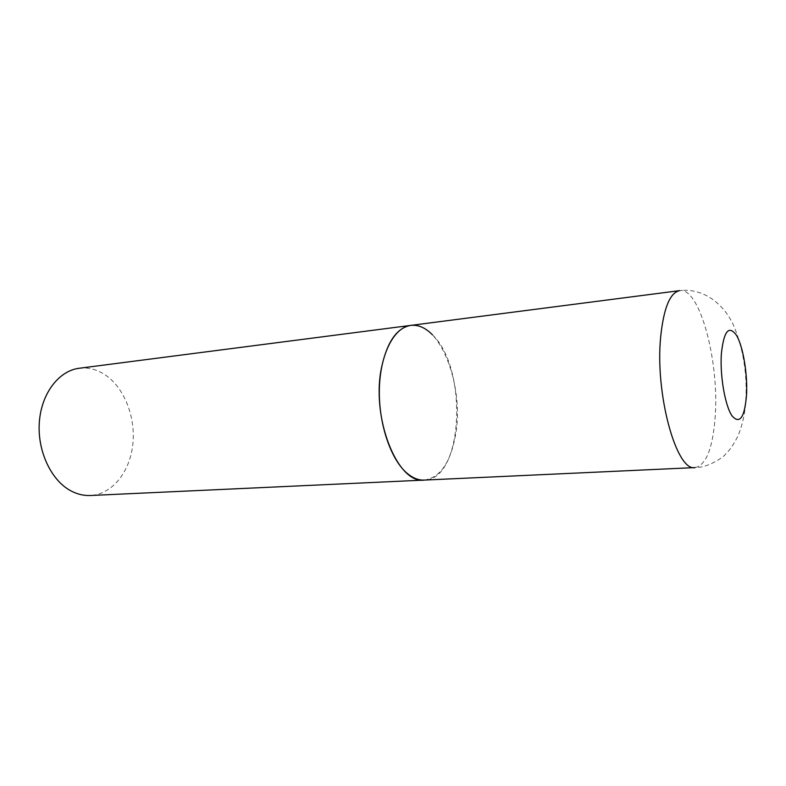 <?xml version="1.0" encoding="UTF-8"?>
<svg xmlns="http://www.w3.org/2000/svg" width="786" height="786" viewBox="0 0 786 786"><rect width="100%" height="100%" fill="white"/><g stroke="black" fill="none" stroke-linecap="round" stroke-linejoin="round"><path stroke-width="0.59" stroke-dasharray="3.93 2.95" d="M432.438 334.807C468.289 368.28 463.386 480.079 424.293 480.089C440.16 477.652 450.584 462.561 455.575 434.835C464.634 385.847 439.58 320.55 410.744 325.394M79.219 368.261C88.376 367.2 97.091 369.44 105.353 374.981C124.64 388.048 135.949 417.749 132.746 445.043C129.621 472.347 111.985 494.443 90.361 495.504M695.168 467.582C706.152 465.086 712.814 448.187 715.162 416.904C719.485 361.845 699.756 286.949 679.674 290.633C704.04 287.666 725.203 304.801 734.596 327.752C744.273 352.492 747.859 378.744 745.334 406.509C744.165 417.12 741.679 426.995 737.877 436.132C734.743 442.341 731.766 447.126 728.966 450.496L725.596 454.121C724.397 456.302 709.326 467.582 695.168 467.582"/><path stroke-width="1.18" d="M381.691 366.826C370.628 417.091 397.441 484.441 424.293 480.089C418.781 480.334 413.279 478.252 407.777 473.85C391.064 460.557 378.439 423.851 379.373 388.864C380.208 353.828 394.15 327.281 410.744 325.394C396.979 327.831 387.292 341.645 381.691 366.826M410.744 325.394L679.674 290.633C670.065 292.589 663.748 307.866 660.712 336.467C654.758 393.786 676.55 472.209 695.168 467.582L90.361 495.504C83.65 495.799 77.057 494.198 70.573 490.69C50.874 480.059 37.089 450.457 39.359 421.827C41.501 393.167 59.019 370.678 79.219 368.261L410.744 325.394C418.27 324.589 425.501 327.733 432.438 334.807M721.361 353.818C719.878 375.737 725.026 405.458 731.933 415.745C739.714 424.656 744.588 417.749 746.533 395.004C747.673 374.126 743.183 346.852 736.61 335.494C728.936 324.736 723.857 330.847 721.361 353.818"/></g></svg>
